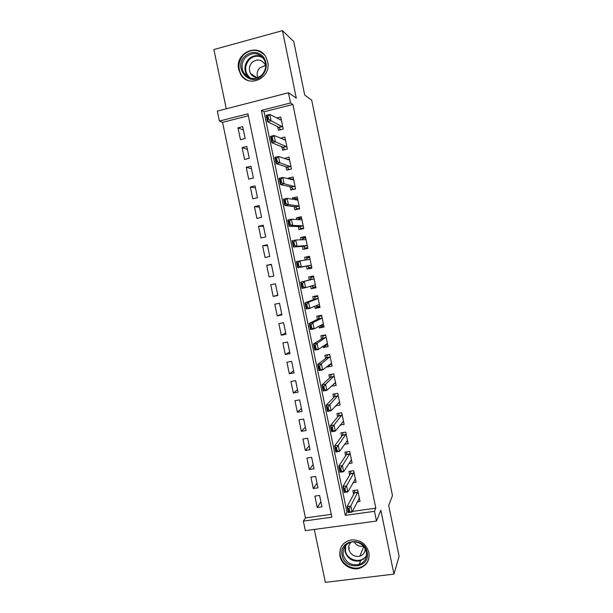 <?xml version="1.0" encoding="UTF-8"?>
<svg xmlns="http://www.w3.org/2000/svg" width="613" height="613" viewBox="0 0 613 613"><rect width="100%" height="100%" fill="white"/><g stroke="black" fill="none" stroke-linecap="round" stroke-linejoin="round"><path stroke-width="0.92" d="M238.71 69.453L240.648 74.395C248.418 88.793 271.728 78.012 267.62 61.706L266.119 57.515C258.778 42.052 234.411 52.856 238.71 69.453M339.97 556.137C341.533 564.857 351.893 571.048 360.076 568.09C366.942 565.24 369.884 560.037 368.88 552.474C366.168 543.785 360.314 539.601 351.326 539.907C342.797 541.953 339.012 547.363 339.97 556.137M219.439 121.075L217.347 111.091L288.447 92.755L290.539 102.953L261.376 110.394L345.303 515.341L374.474 511.326L376.474 521.05L305.351 530.651L303.351 521.119L331.848 517.196L247.92 113.819L219.439 121.075L222.55 122.339L305.458 517.916L303.351 521.119M314.293 529.448L325.365 582.35L393.944 574.12L399.109 556.32L388.696 505.472L392.481 495.572L311.695 100.157L304.715 95.069L293.742 41.469L282.455 30.65L213.891 49.546L226.289 108.785M277.689 126.707L278.425 130.255L283.229 129.067L280.746 117.045L276.639 118.079M281.834 146.76L282.547 150.223L287.351 149.059L284.876 137.067L280.248 138.209M285.964 166.767L286.662 170.153L291.466 169.012L288.999 157.051L284.263 158.552M290.087 186.727L290.769 190.03L295.573 188.927L293.106 176.981L288.309 178.107L288.478 178.935M294.202 206.65L294.868 209.868L299.665 208.788L297.213 196.873L292.409 197.968L292.677 199.271M298.301 226.526L298.952 229.66L303.757 228.603L301.305 216.718L296.5 217.791L296.868 219.554M302.401 246.349L303.029 249.407L307.833 248.38L305.389 236.518L300.585 237.56L301.044 239.798M306.485 266.134L307.098 269.107L311.902 268.111L309.465 256.28L304.661 257.291L305.22 259.996M310.622 286.179L311.159 288.769L315.963 287.796L313.527 275.988L308.722 276.976L309.343 279.957M314.776 306.27L315.212 308.385L320.017 307.435L317.588 295.658L312.783 296.615L313.412 299.673M318.913 326.315L319.25 327.955L324.055 327.036L321.633 315.281L316.829 316.216L317.473 319.335M323.043 346.314L323.289 347.479L328.093 346.59L325.672 334.867L320.867 335.771L321.526 338.958M327.166 366.267L327.311 366.965L332.116 366.099L329.702 354.398L324.898 355.279L325.572 358.536M331.273 386.175L336.131 385.569L333.717 373.892L328.92 374.742L329.602 378.068M335.633 405.752L340.138 404.994L337.732 393.347L332.928 394.167L333.625 397.561M340.123 425.031L344.131 424.372L341.732 412.748L336.928 413.553L337.648 417.009M344.491 444.287L348.123 443.712L345.732 432.119L340.928 432.885L341.656 436.41M348.774 463.512L352.1 463.007L349.716 451.436L344.912 452.179L345.648 455.765M352.988 482.715L356.069 482.262L353.686 470.715L348.889 471.435L349.64 475.09M320.898 501.786L317.25 507.503L314.875 496.124L319.58 495.442L321.955 506.844L317.25 507.503M317.028 483.197L313.289 488.523L310.906 477.121L315.611 476.416L317.994 487.841L313.289 488.523M313.143 464.57L309.32 469.504L306.929 458.072L311.634 457.344L314.017 468.792L309.32 469.504M309.251 445.896L305.335 450.448L302.945 438.985L307.649 438.234L310.04 449.704L305.335 450.448M305.343 427.192L301.351 431.337L298.952 419.859L303.657 419.077L306.056 430.571L301.351 431.337M301.435 408.442L297.351 412.197L294.945 400.687L299.65 399.883L302.056 411.407L297.351 412.197M297.52 389.646L293.343 393.01L290.937 381.478L295.642 380.642L298.048 392.19L293.343 393.01M293.596 370.819L289.328 373.777L286.915 362.222L291.619 361.363L294.033 372.934L289.328 373.777M289.658 351.946L285.306 354.506L282.892 342.92L287.589 342.039L290.01 353.632L285.306 354.506M285.712 333.035L281.275 335.188L278.854 323.58L283.551 322.668L285.98 334.292L281.275 335.188M281.765 314.078L277.229 315.833L274.8 304.201L279.505 303.259L281.934 314.913L277.229 315.833M277.804 295.091L273.183 296.431L270.747 284.777L275.452 283.804L277.888 295.481L273.183 296.431M271.452 264.609L266.686 265.306L269.122 276.992L273.827 276.011L271.39 264.31L266.686 265.306M267.467 245.506L262.609 245.79L265.054 257.506L269.758 256.502L267.314 244.771L262.609 245.79M263.475 226.366L258.525 226.235L260.977 237.974L265.682 236.947L263.23 225.193L258.525 226.235M259.475 207.179L254.433 206.635L256.893 218.404L261.598 217.347L259.138 205.562L254.433 206.635M255.468 187.953L250.334 186.996L252.794 198.788L257.498 197.7L255.039 185.892L250.334 186.996M251.453 168.69L246.227 167.311L248.694 179.126L253.391 178.015L250.924 166.184L246.227 167.311M247.422 149.38L242.104 147.58L244.579 159.426L249.276 158.284L246.809 146.423L242.104 147.58M305.458 517.916L331.25 514.338M248.334 115.788L222.55 122.339M245.154 138.507L242.679 126.623L237.974 127.803L240.457 139.672L245.154 138.507M352.352 511.411L375.815 508.162L292.891 104.455L264.034 111.796L346.966 512.161L348.261 511.978M357.157 501.878L360.03 501.472L357.655 489.948L352.85 490.645L353.624 494.362M288.447 92.755L296.294 98.111L282.455 30.65M292.891 104.455L290.539 102.953M375.815 508.162L374.474 511.326M393.944 574.12L380.842 510.223L376.474 521.05M346.966 512.161L345.303 515.341M264.034 111.796L261.376 110.394M243.384 130.025L237.974 127.803M334.1 383.761L331.326 386.405M330.422 364.436L327.311 366.965M326.89 345.035L323.289 347.479M323.664 325.526L319.25 327.955M319.802 306.416L315.212 308.385M315.864 287.305L311.159 288.769M309.542 256.648L304.661 257.291M305.573 237.43L300.585 237.56M301.604 218.167L296.5 217.791M296.853 198.735L292.409 197.968M292.286 179.165L288.309 178.107M287.888 159.51L284.194 158.2M359.379 498.292L358.934 498.354M354.575 490.392L354.705 491.021M359.341 498.124L352.015 512.085L348.391 512.583L347.134 506.545L354.391 492.913L354.804 490.362M348.513 508.698L349.142 511.725L349.747 511.64L349.119 508.614L348.513 508.698L347.134 506.545L350.766 506.039L357.992 491.565M349.119 508.614L350.766 506.039L352.015 512.085L349.747 511.64M348.391 512.583L349.142 511.725M367.141 552.16C371.011 568.128 344.82 571.308 342.161 555.332C338.2 539.501 364.39 536.03 367.141 552.16M343.242 554.865C345.901 562.619 351.188 565.822 359.111 564.473C364.735 562.251 367.149 558.068 366.352 551.93C364.13 544.903 359.379 541.57 352.107 541.923C345.425 543.639 342.475 547.953 343.242 554.865M363.501 546.237C359.463 546.85 356.337 545.371 354.115 541.792M351.218 542.099C349.119 544.045 348.322 546.49 348.835 549.424C350.651 554.788 354.306 557.048 359.8 556.198C363.31 554.972 365.11 552.482 365.202 548.735M342.23 545.218C340.23 548.328 339.594 551.777 340.322 555.562C341.878 564.213 352.146 570.343 360.26 567.416C364.827 565.768 367.723 562.604 368.957 557.93M348.697 547.072L349.433 548.114M262.149 75.621C250.38 88.172 232.48 67.882 244.947 56.189C251.177 51.071 257.199 51.14 263.023 56.388C267.62 62.878 267.329 69.292 262.149 75.621M245.859 57.109C241.606 62.036 240.924 67.353 243.805 73.054C249.001 79.613 254.993 80.288 261.766 75.077C265.919 70.372 266.716 65.208 264.157 59.568C258.977 52.534 252.878 51.714 245.859 57.109M257.766 77.522C256.541 73.935 257.207 70.725 259.766 67.882L265.46 65.468M265.651 66.112L264.87 64.143C261.238 59.269 256.97 58.702 252.073 62.457C249.1 65.89 248.61 69.598 250.594 73.583C252.456 76.464 255.062 77.759 258.41 77.46M264.341 54.871C257.652 48.871 250.763 48.833 243.675 54.756C238.38 60.917 237.553 67.537 241.177 74.617C242.871 77.353 245.162 79.307 248.05 80.487M355.448 479.259L354.873 479.343M350.605 471.175L350.759 471.918M355.394 478.983L347.839 491.917L344.215 492.438L342.966 486.393L350.414 473.78L350.897 471.136M344.33 488.477L344.958 491.511L345.563 491.419L344.935 488.385L344.33 488.477L342.966 486.393L346.59 485.864L354.038 472.408M344.935 488.385L346.59 485.864L347.839 491.917L345.563 491.419M344.215 492.438L344.958 491.511M351.517 460.187L350.782 460.302M346.636 451.911L346.812 452.777M351.441 459.796L343.663 471.704L340.039 472.248L338.782 466.186L346.445 454.57L346.981 451.858M340.131 468.202L340.759 471.244L341.364 471.152L340.736 468.11L340.131 468.202L338.782 466.186L342.406 465.635L350.077 453.206M340.736 468.11L342.406 465.635L343.663 471.704L341.364 471.152M340.039 472.248L340.759 471.244M347.579 441.076L346.636 441.222M342.644 432.609L342.851 433.59M347.471 440.571L339.472 451.452L335.847 452.011L334.591 445.935L342.468 435.307L343.035 432.548M335.924 447.881L336.56 450.93L337.165 450.839L336.529 447.789L335.924 447.881L334.591 445.935L338.215 445.36L346.107 433.966M336.529 447.789L338.215 445.36L339.472 451.452L337.165 450.839M335.847 452.011L336.56 450.93M343.625 421.92L342.437 422.119M338.652 413.262L338.882 414.357M343.495 421.3L335.273 431.146L331.648 431.728L330.384 425.629L338.483 416.012L339.035 413.2M331.71 427.514L332.346 430.571L332.951 430.479L332.315 427.414L331.71 427.514L330.384 425.629L334.008 425.039L342.131 414.679M332.315 427.414L334.008 425.039L335.273 431.146L332.951 430.479M331.648 431.728L332.346 430.571M339.663 402.726L338.154 402.979M334.652 393.875L334.905 395.086M339.518 401.982L331.066 410.787L327.434 411.392L326.17 405.285L334.491 396.665L334.951 393.822M327.488 407.101L328.116 410.166L328.729 410.066L328.093 407.001L327.488 407.101L326.17 405.285L329.794 404.672L338.146 395.354M328.093 407.001L329.794 404.672L331.066 410.787L328.729 410.066M327.434 411.392L328.116 410.166M335.702 383.485L333.748 383.822M330.637 374.443L330.913 375.769M335.526 382.627L326.844 390.389L323.22 391.017L321.948 384.895L330.484 377.279L331.127 374.834L330.729 374.428M323.25 386.642L323.886 389.715L324.492 389.607L323.856 386.535L323.25 386.642L321.948 384.895L325.572 384.259L334.154 375.984M323.856 386.535L325.572 384.259L326.844 390.389L324.492 389.607M323.22 391.017L323.886 389.715M331.725 364.199L329.143 364.666M326.921 354.912L326.921 356.414M329.733 354.544L326.652 355.111L327.143 355.525L326.476 357.854L317.718 364.451L321.342 363.793L330.146 356.574M320.247 369.103L319.611 366.022L319.005 366.13L319.641 369.21L322.614 369.938L318.99 370.589L317.718 364.451L319.005 366.13M331.518 363.233L322.614 369.938L321.342 363.793L319.611 366.022M318.99 370.589L319.641 369.21M327.733 344.881L324.614 345.257M323.495 335.273L322.66 335.778L322.913 337.012M325.741 335.196L322.66 335.778L323.151 336.169L322.453 338.376L313.473 343.962L317.097 343.288L326.139 337.119M315.994 348.544L315.358 345.456L314.745 345.571L315.389 348.659L318.377 349.441L314.745 350.115L313.473 343.962L314.745 345.571M327.511 343.793L327.112 343.587L318.377 349.441L317.097 343.288L315.358 345.456M324.936 345.05L324.652 345.448M314.745 350.115L315.389 348.659M323.741 325.511L320.66 326.101L320.522 325.442M320.568 315.488L318.66 316.408L318.898 317.572M321.741 315.81L318.66 316.408L319.143 316.768L318.423 318.86L309.22 323.419L312.845 322.722L321.879 318.193L322.116 317.618M311.726 327.94L311.09 324.844L310.484 324.967L311.12 328.055L314.124 328.897L310.5 329.587L309.22 323.419L310.484 324.967M323.495 324.308L323.089 324.062L314.124 328.897L312.845 322.722L311.09 324.844M320.66 326.101L320.599 325.403M310.5 329.587L311.12 328.055M319.741 306.102L316.66 306.707L316.484 305.856M317.641 295.91L314.653 296.991L314.875 298.087M317.733 296.378L314.653 296.991L315.128 297.32L314.385 299.305L304.96 302.837L308.584 302.117L317.841 298.615L318.086 298.071M307.458 307.289L306.814 304.186L306.209 304.309L306.852 307.412L309.864 308.308L306.239 309.021L304.96 302.837L306.209 304.309M319.465 304.776L319.051 304.492L309.864 308.308L308.584 302.117L306.814 304.186M316.66 306.707L316.982 306.308L316.254 305.657M306.239 309.021L306.852 307.412M315.726 286.646L312.645 287.267L312.454 286.34M313.695 276.777L310.638 277.536L310.845 278.555M313.718 276.907L310.638 277.536L311.09 277.95L310.339 279.704L300.684 282.202L313.795 278.999L314.048 278.486M313.894 278.877L310.446 279.574L313.894 278.877M303.174 286.593L302.531 283.482L301.918 283.604L302.561 286.715L305.596 287.666L301.971 288.401L300.684 282.202L301.918 283.604M315.427 285.206L315.005 284.884L305.596 287.666L304.316 281.459L302.531 283.482M312.645 287.267L312.967 286.846L311.879 285.811M301.971 288.401L302.561 286.715M311.703 267.153L308.623 267.789L311.718 267.199M309.695 257.383L306.615 258.035L306.806 258.985M308.416 266.785L308.623 267.789L308.937 267.337L307.504 265.95L297.688 267.728L296.408 261.521L309.734 259.33L309.994 258.855M306.446 259.812L307.075 258.303L306.615 258.035M298.876 265.843L298.232 262.724L297.627 262.854L298.27 265.965L301.32 266.977L297.688 267.728L298.27 265.965M311.381 265.59L310.952 265.237L301.32 266.977L300.033 260.755L298.232 262.724M296.408 261.521L297.627 262.854M307.672 247.614L304.592 248.273L307.757 248.004M305.657 237.829L302.577 238.495L302.761 239.369M304.37 247.185L304.592 248.273L304.906 247.782L303.435 246.273L293.405 247.016L292.11 240.786L295.742 240.005L305.672 239.622L305.941 239.185M302.584 239.737L303.037 238.733L302.577 238.495M294.569 245.039L293.926 241.92L293.32 242.051L293.964 245.169L297.029 246.234L293.405 247.016L293.964 245.169M307.328 245.936L306.891 245.537L297.029 246.234L295.742 240.005L293.926 241.92M292.11 240.786L293.32 242.051M303.634 228.028L300.554 228.703L303.09 228.749M301.611 218.22L298.531 218.902L298.692 219.676M300.316 227.546L300.554 228.703L300.86 228.189L299.366 226.557L289.106 226.243L287.811 220.006L291.436 219.201L301.596 219.868L301.872 219.469M298.715 219.676L298.991 219.117L298.531 218.902M290.255 224.197L289.612 221.063L289.007 221.201L289.65 224.327L292.73 225.446L289.106 226.243L289.65 224.327M303.266 226.228L302.822 225.799L292.73 225.446L291.436 219.201L289.612 221.063M287.811 220.006L289.007 221.201M299.588 208.405L296.508 209.094L297.68 209.232M297.566 198.574L294.546 199.577M296.255 207.861L296.508 209.094L296.807 208.543L295.282 206.788L284.792 205.432L283.497 199.179L287.122 198.351L297.512 200.068L297.795 199.708M285.934 203.301L285.283 200.16L284.677 200.298L285.329 203.432L288.416 204.612L284.792 205.432L285.329 203.432M299.19 206.481L298.738 206.014L288.416 204.612L287.122 198.351L285.283 200.16M283.497 199.179L284.677 200.298M295.535 188.735L292.899 189.54M293.504 178.881L290.746 179.525M292.179 188.13L292.455 189.44L292.746 188.865L291.198 186.98L280.47 184.567L279.176 178.299L282.8 177.448L293.711 179.9M281.597 182.352L280.946 179.203L280.34 179.348L280.992 182.49L284.095 183.724L280.47 184.567L280.992 182.49M295.114 186.689L284.095 183.724L282.8 177.448L280.946 179.203M279.176 178.299L280.34 179.348M289.428 159.142L287.351 159.641M288.095 168.353L288.386 169.74L288.669 169.134L287.099 167.127L276.141 163.656L274.839 157.372L278.471 156.499L289.62 160.047M277.252 161.357L276.601 158.2L275.996 158.346L276.647 161.503L279.766 162.79L276.141 163.656L276.647 161.503M291.022 166.859L279.766 162.79L278.471 156.499L276.601 158.2M274.839 157.372L275.996 158.346M285.351 139.366L283.75 139.756M284.011 148.53L284.271 149.81M286.922 146.974L275.429 141.802L271.804 142.691L270.502 136.392L274.126 135.496L285.512 140.155M272.9 140.308L272.241 137.151L271.636 137.297L272.295 140.461L275.429 141.802L274.126 135.496L272.241 137.151M284.539 149.741L282.991 147.227L271.804 142.691L272.295 140.461M270.502 136.392L271.636 137.297M281.26 119.543L280.003 119.857M279.903 128.669L280.149 129.826M282.815 127.052L271.076 120.769L267.452 121.681L266.142 115.367L269.774 114.447L281.398 120.209M268.532 119.213L267.873 116.041L267.268 116.194L267.927 119.366L268.532 119.213L271.076 120.769L269.774 114.447L267.873 116.041M280.516 129.734L278.869 127.282L267.452 121.681L267.927 119.366M266.142 115.367L267.268 116.194M357.892 492.193L354.444 492.683M357.823 492.461L354.368 492.952M366.398 556.343L360.613 560.757C352.774 562.098 347.54 558.933 344.912 551.263L345.027 546.175M345.747 545.286L345.448 550.88C347.027 560.91 362.344 564.083 366.559 555.171M249.008 77.682L246.664 74.878C243.813 69.246 244.495 63.997 248.694 59.124C252.847 55.354 257.353 54.618 262.211 56.902M263.146 57.982C258.257 55.162 253.613 55.699 249.223 59.599C244.074 66.357 244.434 72.541 250.311 78.157M353.939 473.014L350.49 473.527M353.862 473.267L350.414 473.78M349.977 453.789L346.529 454.325M349.893 454.034L346.445 454.57M346 434.525L342.552 435.077M345.924 434.755L342.468 435.307M342.023 415.223L338.568 415.79M341.939 415.438L338.483 416.012M338.031 395.875L334.575 396.465M337.939 396.075L334.491 396.665M334.031 376.482L330.576 377.087M333.939 376.673L330.484 377.279M330.024 357.042L326.568 357.67M329.924 357.226L326.476 357.854M326.001 337.564L322.553 338.215M325.909 337.732L322.453 338.376M321.978 318.047L318.53 318.714M321.879 318.193L318.423 318.86M317.94 298.477L314.492 299.167M317.841 298.615L314.385 299.305M319.189 304.538L318.729 304.63M313.795 278.999L310.339 279.704M315.151 284.945L314.086 285.16M309.841 259.215L308.331 259.537M310.952 265.237L307.504 265.95M311.097 265.306L307.649 266.019M305.78 239.522L305.251 239.637M306.891 245.537L303.435 246.273M307.036 245.621L303.588 246.357M302.822 225.799L299.366 226.557M302.968 225.891L299.519 226.649M298.738 206.014L295.282 206.788M298.891 206.121L295.443 206.903M294.646 186.183L291.198 186.98M294.807 186.306L291.351 187.103M290.547 166.307L287.099 167.127M290.708 166.445L287.259 167.265M286.44 146.384L282.991 147.227M286.6 146.538L283.152 147.381M282.325 126.424L278.869 127.282M282.486 126.592L279.038 127.45M360.076 568.09L360.352 567.385M357.839 492.415L354.391 492.913M359.8 556.198L363.77 546.558M366.405 556.29L360.613 560.757L359.111 564.473M363.432 559.401L363.838 558.382M250.594 73.583L256.548 77.483M249.1 77.728L246.664 74.878L243.805 73.054M353.885 473.213L350.437 473.726M349.931 453.972L346.475 454.501M345.962 434.678L342.506 435.23M341.985 415.353L338.529 415.92M338.001 395.983L334.545 396.573M334.001 376.566L330.553 377.179M330.001 357.118L326.545 357.747M325.986 337.617L322.538 338.269M321.963 318.078L318.515 318.745M317.932 298.5L314.484 299.182"/></g></svg>
